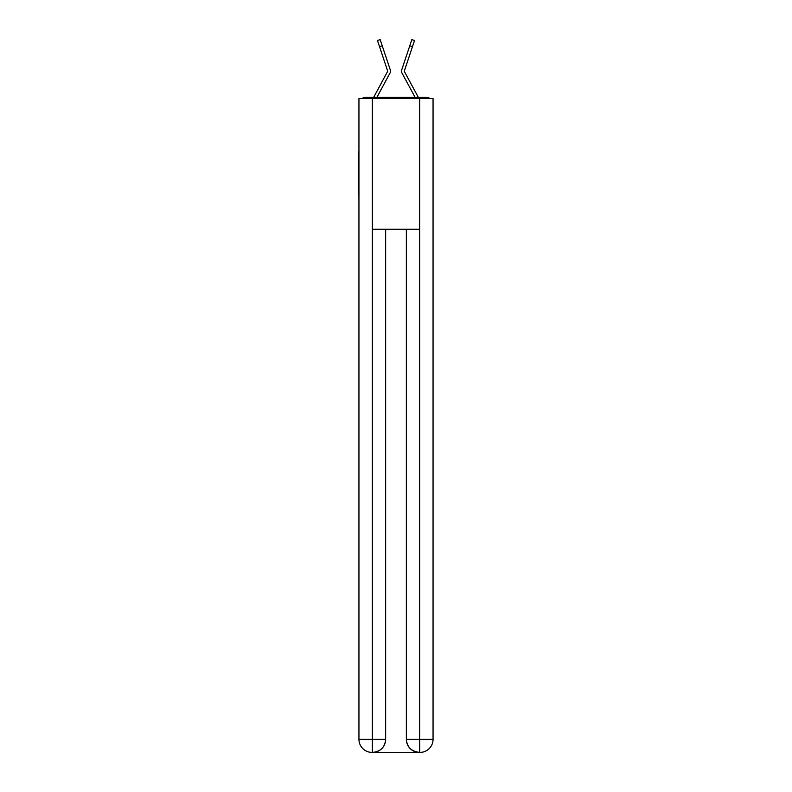 <?xml version="1.0" encoding="UTF-8"?>
<svg xmlns="http://www.w3.org/2000/svg" width="792" height="792" viewBox="0 0 792 792"><rect width="100%" height="100%" fill="white"/><g stroke="black" fill="none" stroke-linecap="round" stroke-linejoin="round"><path stroke-width="1.19" d="M433.056 200.475L433.056 108.484M358.944 151.856L358.944 108.484M358.618 151.856L358.944 200.475M429.729 98.456A4.356 4.356 0 0 0 426.848 97.366L365.152 97.366A4.356 4.356 0 0 0 362.271 98.456M365.152 97.366L373.695 97.366A10.9 10.9 0 0 1 374.091 96.545L387.714 71.211L377.467 40.501L380.16 39.6L382.229 45.797L379.546 46.698M387.149 78.319L376.873 97.366L387.149 78.319L376.873 97.366L387.149 78.319L376.873 97.366L387.149 78.319L376.873 97.366L387.149 78.319L376.873 97.366L387.149 78.319L376.873 97.366L387.149 78.319L376.873 97.366L379.002 97.366M412.998 97.366L415.127 97.366L404.851 78.319M404.336 71.419L417.909 96.545A10.9 10.9 0 0 1 418.305 97.366L426.848 97.366M376.873 97.366L390.159 72.765A3.267 3.267 0 0 0 390.377 70.171L382.229 45.797M415.127 97.366L401.841 72.765A3.267 3.267 0 0 1 401.623 70.171L411.84 39.6L414.533 40.501L412.454 46.698L409.771 45.797M404.306 71.072L412.454 46.698M372.349 98.456L358.944 98.456L358.944 739.322A13.078 13.078 0 0 0 372.022 752.4L419.433 752.4A13.078 13.078 0 0 1 406.355 739.322L406.355 229.244L406.355 739.322C407.019 747.034 411.375 751.39 419.433 752.4L419.978 752.4A13.078 13.078 0 0 0 433.056 739.322L433.056 98.456L372.349 98.456L372.349 229.244L419.651 229.244L419.651 98.456M385.645 229.244L385.645 739.322A13.078 13.078 0 0 1 372.567 752.4C380.655 751.558 385.011 747.193 385.645 739.322L385.645 229.244M406.355 739.322L419.651 739.322L419.75 752.4M358.944 739.322A13.078 13.078 0 0 0 372.022 752.4A13.078 13.078 0 0 1 358.944 739.322L372.349 739.322L372.349 752.4M385.645 739.322L372.349 739.322L372.349 229.244M419.651 229.244L419.651 739.322L433.056 739.322"/></g></svg>
